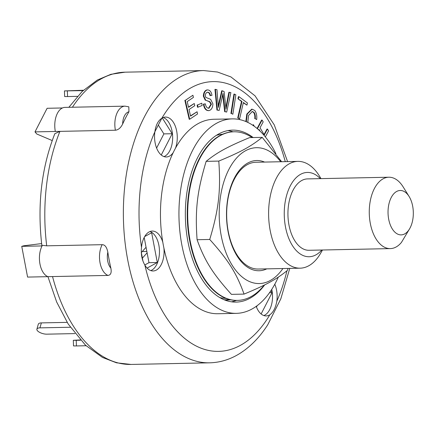 <?xml version="1.0" encoding="UTF-8"?>
<svg xmlns="http://www.w3.org/2000/svg" width="435" height="435" viewBox="0 0 435 435"><rect width="100%" height="100%" fill="white"/><g stroke="black" fill="none" stroke-linecap="round" stroke-linejoin="round"><path stroke-width="0.65" d="M390.325 248.602L309.002 250.283A35.697 20.32 -91.2 0 1 287.943 215.01A35.697 20.32 -91.2 0 1 307.529 178.899L388.852 177.224A35.697 20.32 88.8 0 0 369.271 213.329A35.697 20.32 88.8 0 0 390.325 248.602A35.697 20.32 88.8 0 0 401.44 242.415L409.759 228.522A22.207 12.642 -91.2 0 1 392.006 228.462A22.207 12.642 -91.2 0 1 391.359 197.278A22.207 12.642 -91.2 0 1 409.101 196.484A22.207 12.642 -91.2 0 1 411.461 201.552A22.207 12.642 -91.2 0 1 409.759 228.522M409.101 196.484L403.125 186.871A35.697 20.32 88.8 0 0 388.852 177.224M221.605 298.595L221.584 297.964A82.079 46.724 88.8 0 0 225.901 298.372M216.44 135.312A82.079 46.724 -91.2 0 1 222.513 134.279M221.584 297.964A82.079 46.724 -91.2 0 1 219.789 297.589M252.104 137.563A84.325 48.002 88.8 0 0 233.976 131.783A84.325 48.002 88.8 0 0 210.594 143.169A84.325 48.002 88.8 0 0 189.742 238.483A84.325 48.002 88.8 0 0 237.456 300.395A84.325 48.002 88.8 0 0 264.279 285.077M233.976 131.783L233.513 131.789A84.325 48.002 88.8 0 0 210.132 143.18A84.325 48.002 88.8 0 0 189.279 238.494A84.325 48.002 88.8 0 0 236.993 300.406L237.456 300.395M264.578 162.076A55.131 31.385 88.8 0 0 264.116 161.885A55.131 31.385 88.8 0 0 247.896 162.967A55.131 31.385 88.8 0 0 227.951 230.925A55.131 31.385 88.8 0 0 266.785 268.863M321.014 178.622L319.274 175.822A53.407 30.401 88.8 0 0 305.044 162.717A53.407 30.401 88.8 0 0 297.921 161.385L255.976 162.255A53.407 30.401 88.8 0 0 226.678 216.277A53.407 30.401 88.8 0 0 258.178 269.042L300.123 268.177A53.407 30.401 88.8 0 0 320.861 252.871L322.487 250M280.705 161.744A67.947 38.682 88.8 0 0 235.025 159.862A67.947 38.682 88.8 0 0 221.214 235.688A67.947 38.682 88.8 0 0 282.908 268.531M288.057 268.428L287.459 270.369C276.426 279.33 266.215 284.914 244.057 294.103C236.493 273.093 228.418 260.239 209.73 239.462C218.756 209.376 220.893 190.943 218.794 161.091C240.952 151.902 251.164 146.318 262.196 137.357L281.635 161.722M262.196 137.357L249.554 137.618C227.396 146.807 217.185 152.391 206.152 161.352C197.126 191.433 194.989 209.871 197.088 239.723C204.651 260.728 212.726 273.582 231.415 294.364L244.057 294.103M209.73 239.462L197.088 239.723M218.794 161.091L206.152 161.352M83.047 90.61L64.445 90.92L83.433 90.252M64.445 90.92L64.646 96.537L67.555 96.554L67.354 90.937M77.425 96.352L67.555 96.554M73.314 340.306L73.515 345.923L76.419 345.939L76.223 340.322L73.314 340.306L80.285 339.914M86.081 345.738L76.419 345.939M80.578 340.23L76.223 340.322M74.945 333.591L46.822 334.167A6.748 2.648 16 0 1 39.895 332.498A6.748 2.648 16 0 1 36.893 329.159A6.748 2.648 16 0 1 39.938 327.87L41.363 322.9A6.748 2.648 -164 0 0 38.318 324.189L36.893 329.159M70.318 327.245L39.938 327.87M67.153 322.368L41.363 322.9M192.901 95.238L193.406 97.429L187.219 101.589L188.54 107.347L194.266 103.503L194.771 105.694L189.046 109.538L190.557 116.123L197.055 111.757L197.561 113.954L189.671 119.25L185.321 100.327L192.901 95.238L185.321 100.327M188.48 107.086L194.266 103.503M190.497 115.862L197.055 111.757M184.859 100.338L189.209 119.261L189.671 119.25M257.406 128.733L262.082 120.055L263.186 121.892L260.01 127.787L264.306 134.932L267.476 129.043L268.585 130.881L265.339 136.9M264.061 134.535L267.019 129.054L267.476 129.043M260.168 131.245L259.102 129.467L258.825 129.983M259.086 130.223L258.885 129.88M257.09 128.472L261.62 120.065L262.082 120.055M238.413 98.783L238.907 96.624L247.439 102.986L246.939 105.139L243.372 102.481L239.587 118.924L238.19 117.88L241.98 101.442L237.95 98.794L238.445 96.635L238.907 96.624M243.306 102.785L246.939 105.139M238.19 117.88L237.727 117.89L239.587 118.924M237.727 117.89L241.517 101.453L241.98 101.442M241.517 101.453L237.95 98.794M201.813 103.198L202.15 105.482L197.947 107.222L197.61 104.938L201.813 103.198L197.61 104.938M197.147 104.949L197.485 107.233L197.947 107.222M235.846 94.83L232.85 114.236L231.398 113.491L234.394 94.085L235.846 94.83M231.398 113.491L232.85 114.236M230.936 113.502L233.932 94.096L234.394 94.085M246.319 121.724L247.276 114.046L252.142 109.19L254.769 110.463C256.46 112.839 257.096 115.879 256.672 119.576L255.214 118.641C255.524 116.009 255.122 113.916 254.002 112.36L252.284 111.48L248.559 115.482L247.798 122.404M245.84 121.523L246.814 114.052L247.276 114.046M246.814 114.052L251.68 109.201L252.142 109.19M255.214 118.641L256.672 119.576M254.752 118.652C255.062 116.02 254.66 113.926 253.54 112.366L254.002 112.36M253.54 112.366L252.055 111.496M252.985 125.389L253.426 124.715L254.263 126.275M252.681 125.188L253.426 124.715M208.457 108.277L208.952 108.261L211.426 104.242L209.947 101.757L205.733 100.235L203.808 96.146C203.971 92.677 205.151 90.605 207.348 89.931L206.886 89.936L207.348 89.931C209.784 89.904 211.328 91.703 211.975 95.325L210.48 95.586C210.056 93.313 209.088 92.204 207.571 92.253C206.157 92.622 205.396 93.77 205.287 95.7L205.837 97.413L210.627 99.321L212.911 103.867C212.742 107.559 211.497 109.799 209.175 110.582L208.18 110.659M208.49 108.271L210.964 104.253L211.426 104.242M210.964 104.253L209.485 101.768L209.947 101.757M209.485 101.768L205.733 100.235M205.271 100.246L203.346 96.157L203.808 96.146M203.346 96.157C203.509 92.688 204.689 90.61 206.886 89.936M207.109 92.263C208.626 92.209 209.594 93.324 210.023 95.597L210.48 95.586M207.843 92.22L207.571 92.253M209.175 110.582C206.375 110.707 204.608 108.554 203.868 104.123L205.358 103.862C205.902 106.825 207.103 108.293 208.952 108.261L208.697 108.282M208.713 110.593C205.913 110.718 204.145 108.565 203.406 104.134L203.868 104.123M203.406 104.134L205.358 103.862M216.962 89.692L218.049 103.258A487.836 277.715 -91.2 0 1 218.381 107.467L222.176 90.79L224.085 91.491L226.031 109.082L229.343 92.307L230.882 92.628L226.695 112.067L225.151 111.741L223.019 93.422L219.142 110.474L217.408 110.109L215.417 89.365L216.962 89.692M218.278 106.096L218.707 104.014L219.169 104.003M218.707 104.014L221.714 90.801L222.176 90.79M225.906 107.494L226.341 105.167L226.804 105.156M226.341 105.167L228.881 92.312L229.343 92.307M225.151 111.741L226.695 112.067M224.688 111.751L222.823 95.722L223.285 95.711M222.823 95.722L222.687 94.879M217.408 110.109L219.142 110.474M216.945 110.115L214.955 89.376L215.417 89.365M142.234 251.55L146.851 251.452M147.112 252.822L142.392 258.118M141.337 252.556L146.051 247.265M115.395 130.223C118.342 129.913 120.761 127.836 122.659 124.002A12.93 7.362 -91.2 0 1 128.945 111.773L128.809 106.82L125.019 106.151A18.553 10.56 88.8 0 0 115.395 130.223L59.943 131.37L54.826 133.692M128.945 111.773A146.165 83.21 88.8 0 0 122.659 124.002M107.994 275.426C110.784 275.089 111.735 272.653 110.854 268.118A12.93 7.362 -91.2 0 1 107.831 252.186C106.798 247.156 104.906 244.655 102.154 244.682A18.553 10.56 88.8 0 0 100.039 262.805A18.553 10.56 88.8 0 0 107.994 275.426L27.59 277.084L21.75 246.34L23.849 245.77L41.619 243.584M107.831 252.186A146.165 83.21 88.8 0 0 110.854 268.118M52.195 140.548L36.785 134.002L34.996 131.887L47.121 108.282L62.466 107.967M41.836 245.253L46.703 245.824A146.165 83.21 -91.2 0 1 59.943 131.37L34.996 131.887M59.943 131.37L55.327 131.468A18.553 10.56 88.8 0 1 64.945 107.391L125.019 106.151M47.932 276.665L56.648 301.966L68.192 324.021L85.505 345.2L102.497 357.445L116.515 362.812L131.065 364.443A146.165 83.21 -91.2 0 1 52.543 276.573L47.921 276.665A18.553 10.56 88.8 0 1 39.971 264.045A18.553 10.56 88.8 0 1 42.081 245.922L21.75 246.34M158.324 125.052L163.881 133.893L156.6 148.063M144.192 237.466L148.982 262.675L144.79 264.969M257.167 305.664L256.471 307.018M162.293 117.956L172.2 133.724L163.881 133.893M172.2 133.724L161.254 155.018M144.686 236.558L151.646 232.752L157.296 262.506L147.079 268.09M157.296 262.506L148.982 262.675M142.952 261.049L141.321 252.474M270.864 290.754L272.071 292.673L269.499 292.728M272.071 292.673L261.125 313.972M230.757 299.824L225.205 300.193M230.055 299.666L224.177 299.786M46.703 245.824L102.154 244.682M154.876 131.761L161.831 118.228M278.291 277.138A97.255 55.365 -91.2 0 1 236.335 313.352L217.853 313.733A97.255 55.365 -91.2 0 1 163.919 248.102A97.255 55.365 -91.2 0 1 162.815 242.29A97.255 55.365 -91.2 0 1 173.184 152.658A97.255 55.365 -91.2 0 1 175.479 148.194A97.255 55.365 -91.2 0 1 213.841 119.266L232.323 118.885A97.255 55.365 -91.2 0 1 275.888 153.631M150.814 270.603A19.956 11.359 88.8 0 0 159.46 251.185A19.956 11.359 88.8 0 0 150.352 231.659A19.956 11.359 88.8 0 0 150.004 231.529M163.919 248.102A19.956 11.359 -91.2 0 1 153.131 270.972A19.956 11.359 -91.2 0 1 144.866 265.094C141.94 260.065 140.82 254.16 141.5 247.374A19.956 11.359 -91.2 0 1 152.31 231.067A19.956 11.359 -91.2 0 1 162.815 242.29M263.876 315.56A19.956 11.359 88.8 0 0 265.214 314.88A19.956 11.359 88.8 0 0 271.772 289.367M274.8 284.224A19.956 11.359 -91.2 0 1 276.823 301.183C275.616 307.795 273.289 312.33 269.83 314.788A19.956 11.359 -91.2 0 1 266.193 315.93A19.956 11.359 -91.2 0 1 256.22 306.354M164 156.605A19.956 11.359 88.8 0 0 168.562 152.756A19.956 11.359 88.8 0 0 172.309 132.702A19.956 11.359 88.8 0 0 163.538 117.662A19.956 11.359 88.8 0 0 163.196 117.537M173.184 152.658A19.956 11.359 -91.2 0 1 166.322 156.975A19.956 11.359 -91.2 0 1 154.871 131.816C155.752 125.209 158.079 120.674 161.858 118.211A19.956 11.359 -91.2 0 1 165.496 117.069A19.956 11.359 -91.2 0 1 175.783 127.558A19.956 11.359 -91.2 0 1 175.479 148.194M236.335 313.352A97.255 55.365 -91.2 0 1 178.975 217.261A97.255 55.365 -91.2 0 1 232.323 118.885M264.719 284.854A86.01 48.965 -91.2 0 1 236.107 302.108A86.01 48.965 -91.2 0 1 185.375 217.125A86.01 48.965 -91.2 0 1 232.556 130.125A86.01 48.965 -91.2 0 1 244.03 132.262A86.01 48.965 -91.2 0 1 253.137 137.542M297.921 161.385A53.407 30.401 88.8 0 0 268.623 215.407A53.407 30.401 88.8 0 0 300.123 268.177M321.769 250.016A42.162 24.001 -91.2 0 1 284.724 221.91A42.162 24.001 -91.2 0 1 313.021 173.489A42.162 24.001 -91.2 0 1 320.296 178.638M236.488 300.411A86.01 48.965 -91.2 0 1 231.474 301.819M227.94 130.603A86.01 48.965 -91.2 0 1 233.008 131.805M72.417 107.238A146.165 83.21 -91.2 0 1 125.035 72.177L203.585 70.557A146.165 83.21 88.8 0 0 123.415 218.408A146.165 83.21 88.8 0 0 209.621 362.823C219.273 362.578 228.495 359.968 237.292 354.987C248.999 348.25 259.14 338.191 267.726 324.82L280.82 298.834L289.781 268.39M269.83 314.788A134.921 76.805 -91.2 0 1 267.52 318.54A134.921 76.805 -91.2 0 1 144.866 265.094M141.5 247.374A134.921 76.805 -91.2 0 1 154.871 131.816M161.858 118.211A134.921 76.805 -91.2 0 1 285.262 161.646M286.921 270.815A134.921 76.805 -91.2 0 1 276.823 301.183M54.853 133.621C41.499 167.54 37.16 204.782 41.831 245.34M131.065 364.443L209.621 362.823M203.585 70.557L217.489 72.031L230.925 76.924L255.03 95.82L274.262 124.872L287.578 161.602M68.839 107.309L82.095 91.508L97.342 80.024L110.865 74.32L125.035 72.177"/></g></svg>
